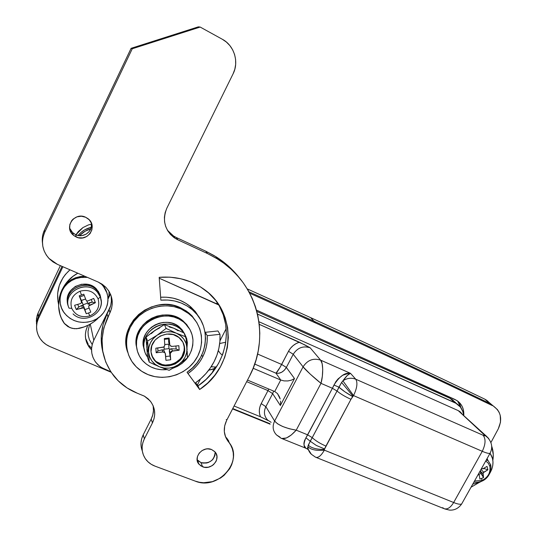 <?xml version="1.0" encoding="UTF-8"?>
<svg xmlns="http://www.w3.org/2000/svg" width="537" height="537" viewBox="0 0 537 537"><rect width="100%" height="100%" fill="white"/><g stroke="black" fill="none" stroke-linecap="round" stroke-linejoin="round"><path stroke-width="0.81" d="M202.731 356.83C199.267 363.542 194.354 369.1 187.99 373.517L195.059 383.183L200.831 378.672L205.986 373.524L210.437 367.811L214.109 361.636C209.618 370.295 203.268 377.477 195.059 383.183L187.99 373.517L192.468 370.027L196.455 366.039L199.898 361.616L202.731 356.83L201.791 355.017L202.731 356.83C206.121 350.09 207.624 343.042 207.222 335.692L205.315 332.309L205.389 334.96L205.315 332.309L217.962 330.953L219.995 334.309C220.472 343.828 218.505 352.937 214.109 361.636L216.941 355.091L218.888 348.285L219.915 341.317L219.995 334.309L207.222 335.692L207.181 341.102L206.409 346.493L204.912 351.762L202.731 356.83M489.952 403.535L484.77 399.145C431.473 373.544 373.443 346.378 310.681 317.662L313.997 321.233C377.383 350.184 436.031 377.618 489.952 403.535L494.188 406.637L489.952 403.535C436.031 377.618 377.383 350.184 313.997 321.233C377.383 350.184 436.031 377.618 489.952 403.535C436.031 377.618 377.383 350.184 313.997 321.233L310.681 317.662C373.443 346.378 431.473 373.544 484.77 399.145L487.958 401.246L484.77 399.145L489.952 403.535M267.997 420.538L260.432 416.752L234.085 406.006L260.432 416.752C258.733 412.45 258.995 408.066 261.21 403.602L259.915 406.858L259.344 410.241L259.519 413.591L260.432 416.752L267.184 420.088M159.247 278.226L215.975 303.506L217.821 303.338L215.975 303.506L218.807 305.009L159.247 278.226M257.498 314.064L454.698 402.569L450.087 398.353L256.84 311.44L450.087 398.353L460.424 407.066L462.76 411.382L463.592 415.108C462.968 410.087 460.632 406.247 456.578 403.576L257.498 314.064M232.756 408.57L269.849 423.653L232.756 408.57M105.279 369.53L110.756 371.732L101.285 367.456L97.821 364.677L95.015 361.287L92.988 357.427L91.82 353.239L91.559 348.875L92.216 344.519L93.767 340.337L90.27 324.106L93.767 340.337L110.421 306.486L93.767 340.337C90.236 348.271 90.961 355.682 95.942 362.569L100.11 366.637L105.279 369.53M280.032 437.152L276.589 434.983C272.809 431.05 272.158 426.405 274.622 421.042L265.855 406.67L272.662 393.648L267.997 390.6L268.782 389.043L267.997 390.6L246.691 381.659L267.997 390.6L272.662 393.648L273.595 391.064L272.662 393.648L280.348 405.502L280.582 403.327L280.348 405.502L294.498 378.538L291.537 380.109L287.892 380.934L284.107 380.908L280.737 380.028L274.716 391.54L280.737 380.028L284.107 380.908L287.892 380.934L291.537 380.109L294.498 378.538L286.355 367.436C283.603 371.886 280.146 373.799 275.991 373.188C277.287 371.973 279.173 369.06 281.643 364.448L286.355 367.436L281.643 364.448L257.572 354.031L281.643 364.448L288.503 351.292L280.012 367.409L275.991 373.188L280.737 380.028L253.135 368.261L280.737 380.028L275.991 373.188L254.706 364.073L275.991 373.188L278.763 373.289L281.703 372.235L284.368 370.181L286.355 367.436L293.242 354.259L288.503 351.292L293.242 354.259C297.518 347.687 303.17 345.546 310.205 347.828C303.17 345.546 297.518 347.687 293.242 354.259L303.076 366.845L274.622 421.042L265.855 406.67L272.662 393.648L280.348 405.502L294.498 378.538L286.355 367.436L293.242 354.259L303.076 366.845C307.513 360.045 313.36 357.817 320.623 360.146L310.205 347.828L299.398 342.197L296.062 343.613L293.048 345.667L290.49 348.265L288.503 351.292C290.94 346.835 294.571 343.801 299.398 342.197L259.264 324.341L304.848 344.895L310.205 347.828L320.623 360.146L350.473 373.322L347.318 375.444L341.606 382.451L308.238 445.173C311.426 448.1 316.81 449.516 324.375 449.422L350.963 399.313L353.541 395.594L482.266 451.302L453.651 502.511L324.361 450.154L324.509 448.919L316.32 445.448L324.509 448.919L325.946 446.093C320.22 443.622 315.642 440.81 312.225 437.648L307.674 434.849L296.223 430.171L320.992 383.351L332.41 388.285L307.674 434.849L296.223 430.171L320.992 383.351L332.41 388.285L335.84 381.659L338.075 378.907L342.666 375.276L348.748 373.275L350.473 373.322L355.776 379.229L483.119 435.265L485.119 435.614L458.209 410.597L258.935 321.723L458.209 410.597L484.703 435.104L488.751 438.568L486.045 435.829L484.703 435.104C485.569 436.004 485.039 436.057 483.119 435.265C485.925 438.944 485.636 444.287 482.266 451.302L453.651 502.511L324.361 450.154L324.375 449.422C316.81 449.516 311.426 448.1 308.238 445.173L307.526 448.536L307.896 449.503M267.997 390.6L261.21 403.602L267.997 390.6M36.476 323.952L36.503 318.36L38.087 313.024L60.359 265.64L38.087 313.024L38.281 316.79L36.959 320.757L36.55 327.073L36.959 320.757L38.281 316.79L62.037 266.372L38.281 316.79L62.037 266.372L38.281 316.79L38.087 313.024L37.093 315.689L36.281 321.2M78.093 235.461L81.074 232.387L84.671 229.856L91.27 227.319L84.671 229.856L81.074 232.387L78.093 235.461C81.51 231.293 85.9 228.574 91.27 227.319C85.9 228.574 81.51 231.293 78.093 235.461M248.926 291.786L313.997 321.233L315.669 323.026C379.364 352.091 438.286 379.625 492.429 405.636C438.286 379.625 379.364 352.091 315.669 323.026L249.692 293.202L315.669 323.026L313.997 321.233L248.926 291.786M452.986 400.065L450.087 398.353L455.403 402.367M89.592 324.489L88.014 331.477L88.269 335.638L89.384 339.639L92.196 344.559M108.004 299.089L110.461 294.088L108.004 299.089M216.364 367.08L211.128 366.778L216.364 367.08M200.462 379.001L197.354 385.083L200.462 379.001M226.171 328.657L219.948 340.847L226.171 328.657M218.324 350.641L220.438 353.594L222.432 355.078L220.438 353.594L218.324 350.641M274.716 391.54L247.503 380.089L274.716 391.54L277.475 393.574L274.716 391.54M217.962 330.953L205.315 332.309L207.222 335.692L219.995 334.309L217.962 330.953M225.775 342.203L219.693 343.532L225.775 342.203M91.491 224.117L88.363 224.949L82.946 227.581L78.402 231.46L75.898 234.79L82.946 227.581L88.363 224.949L91.491 224.117M247.255 288.893L310.681 317.662L247.255 288.893M208.712 370.208L214.25 368.583L211.893 373.195L214.25 368.583L215.317 368.651L208.712 370.208M108.971 295.404L110.441 294.034L108.971 295.404M460.404 411.98L458.209 410.597L485.945 435.769C491.845 441.38 493.208 447.227 490.019 453.322C488.744 453.664 486.16 452.986 482.266 451.302C486.18 453 488.771 453.671 490.033 453.315L461.639 504.001C460.249 504.612 457.584 504.115 453.651 502.511C450.476 507.76 447.214 509.788 443.864 508.586C447.214 509.788 450.476 507.76 453.651 502.511C457.558 504.102 460.216 504.605 461.625 504.015C458.491 508.411 454.443 510.439 449.476 510.096L444.75 508.948M36.55 327.073L36.744 321.844L38.281 316.79L36.744 321.844L36.55 327.073M279.508 396.937L277.475 393.574L280.16 398.964L279.508 396.937M280.522 401.119L280.582 403.327L280.522 401.119M271.125 422.317L267.661 420.075C264.11 416.249 263.506 411.778 265.855 406.67L261.21 403.602L265.855 406.67C263.479 411.859 264.123 416.37 267.788 420.196M305.64 447.905L304.043 445.213L303.922 443.2L304.486 440.689L305.942 437.796L310.198 441.206L307.882 446.623C310.762 449.738 316.253 450.912 324.361 450.154C321.086 455.832 318.152 458.182 315.548 457.195L311.406 454.309C309.198 452.282 308.023 449.717 307.882 446.623C307.305 448.643 307.459 449.67 308.352 449.704M307.58 448.952C303.526 448.207 302.982 444.488 305.942 437.796L307.674 434.849L312.225 437.648L310.198 441.206L305.942 437.796L332.41 388.285L337.028 391.03L332.41 388.285L333.967 385.029L338.934 387.184L333.967 385.029C339.606 376.182 345.11 372.282 350.473 373.322C348.694 373.745 346.17 376.236 342.901 380.814C347.164 378.048 351.453 377.518 355.776 379.229L350.473 373.322L320.623 360.146L322.133 363.65L322.737 369.302L322.341 376.236L320.992 383.351C323.428 374.96 323.193 362.2 320.623 360.146C313.36 357.817 307.513 360.045 303.076 366.845C304.748 369.261 314.622 378.363 320.992 383.351L310.218 374.108L303.076 366.845L274.622 421.042L277.501 423.774L282.63 426.485L289.221 428.734L296.223 430.171C285.409 428.264 278.206 425.217 274.622 421.042C272.185 426.318 272.789 430.922 276.448 434.856M461.699 413.362L459.397 411.235M215.411 366.845L214.25 368.583L215.411 366.845M281.012 438.199C284.905 439.682 289.973 437.011 296.223 430.171L291.282 434.977L286.463 437.984L281.61 438.507M311.406 454.309L315.481 457.155C318.085 458.229 321.045 455.9 324.361 450.154C316.253 450.912 310.762 449.738 307.882 446.623C308.023 449.717 309.198 452.282 311.406 454.309L308.439 449.717M310.198 441.206L316.333 445.455M316.212 457.45L443.864 508.586L442.757 507.653M312.225 437.648C315.642 440.81 320.22 443.622 325.946 446.093L350.963 399.313C345.244 396.742 340.599 393.983 337.028 391.03L312.225 437.648M352.547 396.494L344.929 391.835L338.934 387.184L337.028 391.03C340.599 393.983 345.244 396.742 350.963 399.313L352.903 396.071L341.606 382.451L338.934 387.184C342.398 390.285 346.936 393.393 352.547 396.494M482.266 451.302C485.636 444.287 485.925 438.944 483.119 435.265L355.776 379.229C357.817 382.713 357.071 388.17 353.541 395.594L482.266 451.302M352.903 396.071L353.541 395.594L342.901 380.814L341.606 382.451L352.903 396.071M342.901 380.814L353.541 395.594C357.071 388.17 357.817 382.713 355.776 379.229C351.453 377.518 347.164 378.048 342.901 380.814M457.92 401.367L459.766 404.16L461.142 408.08L457.605 400.998M85.544 338.156L88.303 344.432M90.76 228.916L85.061 231.246L79.496 235.656C82.577 232.373 86.336 230.125 90.76 228.916M62.896 266.741L38.382 318.696L37.046 322.683L36.556 326.825L36.919 330.96L38.127 334.94L40.121 338.619L42.839 341.868L46.169 344.559L49.995 346.607L111.085 372.222L49.995 346.607C45.645 344.734 42.235 341.881 39.751 338.055C36.033 331.859 35.576 325.409 38.382 318.696L38.281 316.79L38.382 318.696L62.896 266.741M226.231 419.525L226.936 419.806M490.946 442.488L498.276 428.862L500.524 422.075L500.222 415.323L499.108 412.262L497.39 409.563L493.617 406.274C501.008 411.738 502.565 419.269 498.276 428.862L490.946 442.488M256.471 310.097L454.913 399.441L457.819 401.166L460.249 403.475L462.095 406.281L463.31 409.476L463.793 415.296C464.136 408.791 461.78 403.831 456.732 400.414L256.471 310.097M270.171 424.196L232.581 408.912L270.171 424.196M91.391 349.728L88.706 346.466L86.759 342.754L85.631 338.726L85.37 334.544L85.994 330.369L87.477 326.368C84.128 333.893 84.799 340.961 89.484 347.56L89.082 345.526L91.592 348.265M91.538 349.869L89.484 347.56M69.763 228.567L72.072 232.179L75.63 234.676L76.173 236.992L73.247 235.105C63.594 227.373 74.583 211.571 85.678 217.27L81.369 216.223L76.979 216.841L73.186 219.036L71.703 220.626L69.844 224.493L69.682 228.755L71.233 232.763L74.254 235.904L78.274 237.703L82.691 237.891L86.826 236.455L90.062 233.608L91.914 229.776L92.102 225.54L91.552 223.473L89.256 219.814L85.678 217.27L87.961 218.646C98.412 226.05 87.652 242.744 76.173 236.992L75.63 234.676C83.483 238.576 93.378 231.145 91.317 222.902M197.918 460.645L200.959 462.585L202.61 466.787L198.999 464.25C192.682 457.511 202.811 445.616 211.551 449.523L207.806 448.865L205.846 449.066L202.147 450.509L199.193 453.121L197.448 456.504L197.173 460.128L198.408 463.451L200.959 465.962L204.436 467.277L208.296 467.21L211.967 465.767L213.558 464.592L215.941 461.558L216.639 459.82L216.935 456.208L215.726 452.886L214.605 451.496L211.551 449.523L214.914 451.825C221.539 458.47 211.504 470.66 202.61 466.787L200.959 462.585C209.618 463.921 214.35 460.424 215.149 452.094M142.251 450.832L141.197 446.932L141.003 442.857L141.687 438.756L143.218 434.802L151.199 419.048L152.421 422.948C156.099 414.953 155.314 407.576 150.051 400.803L144.319 396.098L137.344 393.245L127.108 387.962L118.194 380.807L110.958 372.034L105.715 361.958L102.695 350.97L102.037 339.491L103.795 327.986L111.582 308.446L112.273 303.962L112.032 299.451L110.864 295.068L108.81 290.994L105.943 287.382L102.366 284.362L98.217 282.066L57.425 264.365L53.129 262.002L49.384 258.874L46.343 255.115L44.121 250.853L42.806 246.261L42.463 241.516L43.101 236.804L44.705 232.299L132.256 48.76L200.18 27.058L222.378 39.295L226.446 42.101L229.917 45.658L232.662 49.834L234.575 54.459L235.589 59.365L235.669 64.353L234.823 69.246L233.078 73.858L166.819 208.228L165.161 212.639L164.403 217.263L164.577 221.929L165.671 226.446L167.645 230.642L170.404 234.354L173.84 237.441L177.834 239.797L207.517 253.565L215.901 257.975L223.728 263.157L230.917 269.044L237.408 275.582L243.147 282.69L248.094 290.302L252.202 298.344L255.444 306.728L257.794 315.38L259.25 324.214L259.801 333.148L259.445 342.109L258.203 351.017L256.075 359.783L253.102 368.342L249.302 376.612L226.648 420.364L224.667 425.915L224.312 431.627L225.607 437.064L230.722 445.139L232.326 448.818L233.239 452.738L233.42 456.799L232.877 460.894L231.622 464.901L229.702 468.72L224.057 475.373L220.492 478.037L212.35 481.669L203.604 482.736L199.301 482.253L195.2 481.105L154.998 466.136L151.199 464.277L147.91 461.733L145.272 458.605L143.386 455.007L142.318 451.08L142.124 446.965L142.815 442.837L144.366 438.843L152.421 422.948L154.018 418.786L154.703 414.457L154.434 410.127L153.226 405.985L151.125 402.186L148.212 398.904L144.601 396.259L137.344 393.245C128.028 389.5 120.248 383.814 113.998 376.182C100.479 358.152 98.459 338.391 107.924 316.911L107.085 313.883L110.709 305.493L111.387 301.056L111.152 296.578M217.727 303.183C234.823 329.812 225.312 367.798 197.972 385.935L195.663 382.767L197.972 385.935L199.636 389.513C234.924 366.771 238.247 312.809 203.899 289.201L203.899 289.201C190.877 279.978 175.975 276.025 159.18 277.327L160.865 300.17C172.471 299.23 182.64 302.15 191.36 308.936C211.88 324.523 209.215 357.971 187.044 372.282L199.636 389.513L207.792 382.935L214.8 375.256L220.485 366.664L224.708 357.36L227.346 347.587L228.326 337.578L227.614 327.59L225.211 317.877L221.163 308.701L215.559 300.297L208.524 292.907L200.227 286.738L190.89 281.965L180.754 278.743L170.081 277.179L159.18 277.327L160.865 300.17L167.826 300.035L174.659 300.988L181.17 303.002L187.185 306.009L192.548 309.93L197.113 314.642L200.771 320.018L203.436 325.912L205.033 332.168L205.537 338.619L204.939 345.09L203.261 351.426L200.549 357.461L196.878 363.039L192.333 368.02L187.044 372.282L199.636 389.513L197.972 385.935L206.054 379.424L212.994 371.812L218.626 363.294L222.801 354.078L225.412 344.385L226.386 334.464L225.674 324.563L223.285 314.93L219.271 305.828M101.909 347.634L101.258 336.256L102.997 324.851L107.085 313.883C100.996 326.677 99.647 339.673 103.037 352.856M42.463 243.013L42.255 239.14L42.886 234.468L44.477 230.011L131.102 48.323L198.341 26.85L200.18 27.058L198.341 26.85L131.102 48.323L132.256 48.76L131.102 48.323L44.477 230.011C42.53 234.159 41.859 238.495 42.463 243.013M172.35 235.179L173.538 235.991M167.423 230.266L173.532 235.991L176.304 237.515L205.718 251.175L207.517 253.565L177.834 239.797L176.304 237.515L205.718 251.175L214.028 255.552L221.781 260.687L228.91 266.533L239.468 277.965C232.998 269.601 225.151 262.512 215.928 256.706L205.718 251.175L207.517 253.565L217.821 259.143C258.116 283.657 270.876 336.665 249.302 376.612L226.648 420.364C222.969 428.231 223.567 435.379 228.447 441.81C244.973 459.867 218.499 491.053 195.2 481.105L154.998 466.136C151.132 464.673 148.024 462.35 145.675 459.182C141.419 452.899 140.983 446.119 144.366 438.843L143.218 434.802L151.199 419.048L152.776 414.92L153.454 410.624L153.186 406.334M230.266 444.354L226.56 437.836L228.816 441.139M197.133 459.753L200.959 462.585L202.764 463.075L206.597 463.008L208.477 462.458L211.813 460.424L213.142 459.014L214.867 455.691L215.156 452.107M69.595 228.091L72.723 232.803L75.63 234.676L77.711 235.381L82.08 235.575L86.175 234.152L89.377 231.333L91.216 227.54L91.397 223.345M160.644 297.236L166.416 297.203L173.183 298.156L179.64 300.149L185.601 303.137L190.91 307.023L195.441 311.702L199.73 318.273L195.408 311.661L189.736 306.043C181.425 299.552 171.726 296.612 160.644 297.236M142.298 450.959C140.278 445.629 140.58 440.246 143.218 434.802L144.366 438.843L152.421 422.948L151.199 419.048C153.374 414.651 153.985 410.14 153.032 405.516M226.56 437.836L228.447 441.81L225.204 435.963M176.304 237.515L177.834 239.797L175.035 238.267C164.738 230.46 161.999 220.445 166.819 208.228L233.078 73.858C239.233 62.01 234.26 45.558 222.378 39.295L200.18 27.058L132.256 48.76L44.705 232.299L44.477 230.011L44.705 232.299C40.752 241.751 42.134 250.423 48.867 258.331L57.425 264.365L98.217 282.066L105.406 286.845C112.582 294.545 114.112 303.17 109.991 312.722L109.132 309.728C111.407 304.989 111.978 300.082 110.844 295.008M109.132 309.728L109.991 312.722L107.924 316.911L107.085 313.883L109.132 309.728M181.016 308.929L180.345 307.661C152.783 293.927 116.804 324.328 127.692 352.238L126.403 346.915L126.047 339.894L127.168 332.866L129.712 326.113L133.592 319.911L138.66 314.507L144.701 310.118L151.481 306.916L158.73 305.029L166.148 304.526L173.451 305.412L180.345 307.661L186.567 311.158L191.884 315.763L197.153 323.146L192.159 316.051L188.608 312.702L180.345 307.661L181.016 308.929L187.265 312.44L192.602 317.065L196.831 322.616L199.804 328.872L201.409 335.598L201.603 342.532L200.382 349.419L197.804 356.004L193.964 362.045L189.011 367.315L183.124 371.624L176.519 374.813L169.444 376.759L162.147 377.383L154.918 376.659L148.011 374.604C142.923 372.517 138.566 369.469 134.955 365.462C124.034 353.359 123.772 333.826 134.68 320.482C145.5 307.07 165.671 302.136 181.016 308.929L189.313 313.997C202.952 325.086 205.436 345.573 195.32 360.193C185.332 374.886 164.47 381.344 148.011 374.604L141.708 371.282L136.237 366.818L131.827 361.367L128.652 355.138L126.846 348.365L126.497 341.31L127.618 334.256L130.176 327.476L134.075 321.247L139.157 315.823L145.225 311.413L152.038 308.198L159.314 306.298L166.759 305.788L174.089 306.681L181.016 308.929M156.495 361.723L162.194 364.522L165.403 365.066L171.907 364.321L174.968 363.072L180.123 359.058L182.023 356.44L184.117 350.486L184.225 347.365L184.621 348.191C186.319 362.616 164.98 372.114 155.227 361.166C152.736 358.568 151.333 355.481 151.011 351.896L151.83 345.64L155.106 340.042L160.341 335.974L166.718 334.061L173.263 334.591L178.955 337.478L182.936 342.25L184.621 348.191L183.761 354.38L180.499 359.904L175.337 363.932L169.034 365.858L162.536 365.388L156.824 362.582L152.77 357.85L151.011 351.896C149.205 337.867 169.558 328.087 179.64 338.048C182.634 340.8 184.292 344.177 184.621 348.191L182.989 342.358M136.096 344.996L137.512 351.493L136.096 344.996L136.485 346.15L136.096 344.996L136.217 339.699L137.425 334.47L139.694 329.517L142.916 325.046L146.984 321.227L151.723 318.213L156.952 316.125L162.456 315.038L168.027 314.991L173.438 315.991L178.485 317.985L182.969 320.891L186.722 324.59L189.903 329.517L183.547 321.368C166.47 305.204 132.988 321.703 136.096 344.996M192.971 340.015C192.87 353.661 186.097 363.113 172.639 368.362L177.411 366.375L182.056 363.395L186.05 359.642L189.246 355.252L191.508 350.399L192.77 345.257L192.971 340.015C192.414 333.007 189.454 327.147 184.097 322.435C166.96 306.224 133.371 322.784 136.485 346.15L136.606 340.834L137.821 335.591L140.097 330.624L143.332 326.134L147.413 322.301L152.166 319.28L157.408 317.179L162.939 316.085L168.524 316.045L173.954 317.038L179.016 319.038L183.513 321.952L187.279 325.664L190.179 330.027L192.092 334.873L192.971 340.015M166.947 369.597C157.475 370.49 149.541 367.691 143.144 361.213C139.237 356.944 137.022 351.923 136.485 346.15L137.465 351.332L139.499 356.179L142.5 360.495L146.353 364.133L150.904 366.939L155.965 368.832L161.355 369.724L166.947 369.597M184.916 334.35L182.07 329.725L179.17 326.885L175.72 324.657L171.833 323.133L167.678 322.381L163.402 322.422L159.174 323.261L155.166 324.872L151.528 327.187L148.407 330.114L145.93 333.551L144.191 337.343L143.251 341.357L143.151 345.425L144.567 351.292L143.151 345.425C140.795 327.409 166.806 314.783 179.861 327.463L180.734 329.235L184.084 333.014L180.043 328.657L176.572 326.422L172.672 324.892L168.49 324.133L164.188 324.18L159.939 325.026L155.905 326.644L152.253 328.973L149.118 331.92L146.621 335.37L144.869 339.189L143.929 343.217L143.829 347.311C141.459 329.201 167.611 316.501 180.734 329.235M147.655 357.394L145.024 352.628L143.829 347.311L144.446 350.862L145.715 354.232L147.655 357.394M184.909 334.35L179.861 327.463M184.124 333.074L187.359 342.559L186.997 347.882L187.359 342.559L186.681 338.599L184.124 333.074M152.454 356.998L154.904 360.307L151.749 355.514M155.227 361.166L154.904 360.307C164.637 371.235 185.93 361.763 184.225 347.365L183.701 344.318M169.135 338.035L169.84 345.257L171.222 346.345L172.155 346.412L178.834 345.68L179.15 350.205L171.571 351.218L170.833 351.789L170.249 353.467L170.706 359.783L165.933 360.32L165.221 353.151L163.832 352.071L162.906 352.003L156.173 352.749L155.831 348.204L163.47 347.191L164.215 346.613L164.799 344.929L164.329 338.552L169.135 338.035L168.672 338.867L164.389 339.33L168.672 338.867L168.665 342.277L169.598 344.405L169.135 338.035L168.672 338.867L168.665 342.277L170.269 345.808L172.155 346.412L178.834 345.68L179.15 350.205L176.136 349.003L171.525 348.775L172.478 350.943L179.15 350.205L176.136 349.003L175.921 346.003L176.136 349.003L171.525 348.775L169.779 349.345L169.316 351.285L170.249 353.467L170.706 359.783L169.316 351.285L170.706 359.783L165.933 360.32L165.463 353.997L164.825 352.634L162.906 352.003L162.013 349.822L157.972 351.01L156.173 352.749L162.906 352.003L162.013 349.822L157.972 351.01L156.173 352.749L155.831 348.204L163.819 346.976L164.805 345.184L164.329 338.552L169.135 338.035M163.825 350.205L164.59 352.064L163.631 350.017L164.235 349.171L168.987 348.647L169.779 349.345L168.987 348.647L164.235 349.171L164.054 346.781L164.235 349.171L163.631 350.017L162.013 349.822L163.825 350.205L164.825 352.634M147.709 351.574L146.695 346.996L146.977 342.264M151.293 333.631L155.032 330.329L159.502 328.033M169.356 326.999L174.055 328.329L178.17 330.779M146.541 344.955L146.064 337.082L147.568 341.082L149.219 362.113L159.442 366.791C153.011 363.885 149.393 359.011 148.588 352.165C148.306 345.244 151.125 339.606 157.059 335.256C163.288 331.316 169.719 330.631 176.364 333.202C182.755 336.209 186.305 341.123 186.997 347.922C187.205 354.769 184.386 360.327 178.553 364.61C172.444 368.516 166.074 369.248 159.442 366.791L169.168 370.322L178.553 364.61L187.44 357.803L186.044 336.934L176.364 333.202L166.121 328.422L157.059 335.256L147.568 341.082L148.588 352.165L149.622 356.803L151.89 360.971L155.247 364.375L159.442 366.791L164.201 368.06L169.195 368.107L174.089 366.925L178.553 364.61L182.291 361.307L185.057 357.239L186.661 352.675L186.997 347.922L186.037 343.304L183.835 339.129L180.539 335.679L176.364 333.202L171.592 331.859L166.557 331.765L161.597 332.92L157.059 335.256L153.267 338.605L150.474 342.74L148.883 347.365L148.588 352.165L149.219 362.113L147.702 357.89L146.87 349.11M152.716 331.953L164.403 324.576L174.055 328.329L184.097 333.021L186.044 336.934L176.364 333.202L166.121 328.422L157.059 335.256L147.568 341.082L146.064 337.082L152.716 331.953M155.468 365.073L149.219 362.113L147.702 357.89L146.064 337.082L155.032 330.329L164.403 324.576L166.121 328.422L164.403 324.576L174.055 328.329L184.097 333.021L186.044 336.934L187.118 349.829M182.667 361.629L187.44 357.803L187.205 351.413M163.423 368.342L169.168 370.322L174.297 367.368M177.774 365.133L179.331 364.066M158.086 366.221L160.764 367.321M155.119 360.522L154.401 360.246M165.651 356.534L169.914 356.058L165.651 356.534M164.772 344.573L168.658 344.15L168.987 348.647L168.658 344.15L169.249 343.62L168.658 344.15L164.772 344.573M157.744 347.996L157.972 351.01L157.744 347.996M170.565 348.896L169.37 350.252L170.249 353.467L172.478 350.943L171.525 348.775L170.565 348.896M78.959 328.429L74.381 328.725L69.958 327.657L64.178 323.261L63.306 321.958C53.25 305.795 60.01 282.556 77.811 273.212L72.978 276.36L66.695 282.408L62.05 289.651L60.433 293.598L59.305 297.679L58.6 306.05L59.963 314.293L61.399 318.226L64.574 323.751L67.944 326.637L72.126 328.355L76.684 328.751L84.168 326.926L89.108 324.744L93.673 321.938L97.781 318.555C92.492 323.509 86.215 326.798 78.959 328.429M109.038 291.363L108.937 295.833L109.038 291.363M57.962 301.512L57.64 293.37L59.325 285.342L62.93 277.864L65.407 274.461L69.978 269.816C59.466 279.482 55.66 291.007 58.58 304.405M97.781 318.555L98.043 318.011L97.781 318.555M107.944 297.854L108.937 295.833L107.944 297.854M491.704 446.213C493.288 450.63 493.671 455.329 492.852 460.303L493.261 454.47L491.704 446.213M479.031 482.575L471.023 487.227L479.031 482.575M75.623 277.71C64.38 282.556 59.211 290.745 60.124 302.291L59.889 298.303L60.52 293.88L62.05 289.651L64.44 285.778L67.581 282.408L71.361 279.683L75.623 277.71L75.804 278.629L75.623 277.71L80.201 276.562L84.873 276.28L75.623 277.71M92.377 320.925C81.396 324.227 72.173 321.75 64.722 313.487C55.163 302.237 61.07 283.355 75.804 278.629L81.523 277.327L87.39 277.367L80.396 277.475L75.804 278.629L71.528 280.616L67.736 283.348L64.581 286.724L62.191 290.611L60.647 294.86L60.016 299.29L60.325 303.741L61.547 308.03L63.641 311.997L66.514 315.488L70.052 318.367L74.119 320.535L78.556 321.905L83.195 322.435L87.86 322.099L92.377 320.925C107.997 315.857 113.267 295.028 101.473 284.1L104.587 287.946L106.601 291.92L107.742 296.189L107.984 300.592L107.319 304.962L105.769 309.131L103.393 312.943L100.291 316.259L96.573 318.951L92.377 320.925M89.753 315.904C81.517 318.045 75.509 315.521 71.73 308.339L69.018 308.157L68.729 307.379L69.018 308.157C61.5 291.685 88.692 278.32 98.486 293.571L100.318 296.954L98.083 298.894C100.177 306.647 97.405 312.312 89.753 315.904C97.405 312.312 100.177 306.647 98.083 298.894C94.398 291.672 88.39 289.101 80.067 291.195L81.483 295.001L83.785 294.202L86.041 300.129L86.799 300.915L87.914 300.921L93.72 298.444L94.599 300.592L95.385 302.72L88.773 305.949L88.719 306.983L90.787 312.104L88.538 312.984L89.753 315.904L88.538 312.984L86.242 313.742L84.155 308.621L83.403 307.882L76.301 309.567L75.415 307.466L74.603 305.285L80.59 303.546L81.416 302.841L81.463 301.767L79.201 295.833L81.483 295.001L80.067 291.195C72.32 294.82 69.541 300.539 71.73 308.339C75.509 315.521 81.517 318.045 89.753 315.904M99.238 309.883C101.56 305.701 101.916 301.391 100.318 296.954C101.916 301.391 101.56 305.701 99.238 309.883M100.869 298.955L99.882 294.323L100.211 295.538L98.365 292.115C88.451 276.676 60.936 290.195 68.548 306.869C61.446 291.437 85.504 277.394 96.828 290.282L100.211 295.538L101.211 301.358L99.882 294.323L96.512 289.087C86.222 277.367 63.796 288.04 67.568 302.955M69.018 308.157L71.73 308.339C69.541 300.539 72.32 294.82 80.067 291.195C88.39 289.101 94.398 291.672 98.083 298.894L100.318 296.954L97.506 292.336C86.719 278.77 61.836 292.517 69.018 308.157M88.538 312.984L86.242 313.742L84.906 309.621L89.162 308.09L84.906 309.621L86.242 313.742L83.665 306.224L84.906 309.621L82.879 305.325L83.121 304.748L87.652 303.13L88.202 303.418L88.189 304.6L88.202 303.418L87.652 303.13L83.121 304.748L81.449 300.498L85.611 299.008L81.188 300.411L83.121 304.748L82.879 305.325L81.799 305.439L82.282 307.835L76.301 309.567L74.603 305.285L80.59 303.546L81.416 302.841L80.986 299.418L79.201 295.833L83.785 294.202L86.041 300.129L86.799 300.915L87.914 300.921L93.72 298.444L95.385 302.72L92.277 302.183L91.25 299.545L92.277 302.183L95.385 302.72L89.592 305.211L89.055 302.841L92.277 302.183L88.202 303.418L89.055 302.841L89.592 305.211L88.773 305.949L88.719 306.983L90.787 312.104L88.538 312.984M86.779 300.901L87.652 303.13L86.779 300.901M84.235 295.39L79.919 296.927L79.201 295.833L81.463 301.767L79.919 296.927L84.235 295.39M77.731 304.425L78.758 307.03L76.301 309.567L78.758 307.03L81.799 305.439L78.758 307.03L77.731 304.425M81.06 299.794L80.986 299.418L81.06 299.794M83.349 305.701L81.799 305.439L82.282 307.835L83.403 307.882L84.155 308.621L83.349 305.701M106.977 292.994L104.312 287L102.278 284.301L106.977 292.987M100.869 298.961L100.694 297.317M100.513 296.404L98.466 291.544L94.056 287.02L88.108 284.456L81.53 284.254L75.334 286.449L70.488 290.718L67.736 296.39L67.501 302.6M478.937 482.615L472.768 484.119L478.937 482.615L481.783 481.192L478.937 482.615M481.911 480.514L474.52 480.984L481.911 480.514C488.093 477.312 490.737 472.594 489.845 466.371C490.737 472.594 488.093 477.312 481.911 480.514L481.763 478.4L481.911 480.514M490.549 464.337L490.711 464.955L489.845 466.371L488.334 463.236L485.717 461.001L488.334 463.236L489.845 466.371L490.69 464.713M481.682 468.606L482.844 468.808L487.039 466.378L487.911 469.794L483.058 472.869L483.535 477.588L479.91 479.091L479.259 475.198L478.353 474.554M487.119 460.652L486.676 459.289M487.052 458.611L487.421 459.142L487.052 458.611M481.561 468.418L482.844 468.808L487.039 466.378L487.911 469.794L483.723 472.224L482.897 473.701L480.159 470.922L482.897 473.701L483.535 477.588L480.031 471.15L480.991 473.493L478.668 474.453L480.991 473.493L483.535 477.588L479.91 479.091L479.259 475.198L478.111 474.574M487.911 469.794L483.629 468.405L487.911 469.794M483.723 472.224L480.977 469.459L483.723 472.224M481.239 468.989L482.085 468.882L481.239 468.989M482.924 468.767L483.696 468.667L482.924 468.767M490.086 453.288C494.047 459.404 493.933 466.116 489.744 473.426L491.858 469.043L492.771 465.458L492.986 461.88L492.489 458.444L490.086 453.288M451.953 399.353L456.578 403.576M493.617 406.274L485.931 399.77M210.994 366.986L212.169 366.65M276.589 434.983L281.099 438.252M282.126 438.669L306.325 448.408M217.821 259.143L215.928 256.706M173.532 235.991L175.035 238.267M198.999 464.25L197.381 460.068M73.247 235.105L72.723 232.803M191.36 308.936L189.736 306.043M189.313 313.997L188.608 312.702M183.547 321.368L184.097 322.435M73.052 313.91C84.739 325.623 106.621 311.93 100.305 297.068L98.486 293.571L98.365 292.115M96.512 289.087L96.828 290.282M83.41 305.768L83.92 308.245M101.365 283.711L101.473 284.1M473.909 482.078C485.334 483.709 492.328 473.493 490.711 464.948L486.978 458.739M478.36 474.131L478.937 474.721"/></g></svg>
